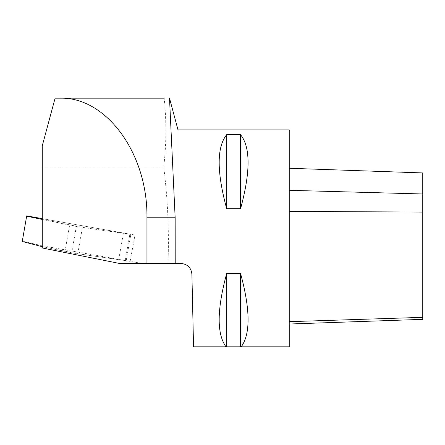 <?xml version="1.0" encoding="UTF-8"?>
<svg xmlns="http://www.w3.org/2000/svg" width="445" height="445" viewBox="0 0 445 445"><rect width="100%" height="100%" fill="white"/><g stroke="black" fill="none" stroke-linecap="round" stroke-linejoin="round"><path stroke-width="0.33" stroke-dasharray="2.23 1.67" d="M42.275 218.623L130.836 234.365L82.431 227.356L42.275 219.435L42.275 247.982M42.275 246.725L77.786 253.7L126.191 260.709L42.598 245.846L22.25 241.129M42.598 245.846L42.614 246.814M119.115 263.379L180.781 263.379C187.529 264.113 191.233 267.734 191.901 274.254L193.553 346.822L226.027 346.822C216.682 333.978 216.899 309.559 226.672 273.558L240.578 273.558C250.351 309.559 250.568 333.978 241.223 346.822L240.578 346.822L240.578 273.558M141.699 263.379L130.118 261.337L135.024 235.032L42.275 218.673L42.275 219.435L76.345 226.488L71.701 252.832L42.275 246.747M42.275 145.793L42.275 166.936L163.721 166.936C166.447 144.024 166.591 121.107 164.161 98.178L55.097 98.178L42.275 145.793M42.275 218.673L42.275 166.936M226.672 208.711L240.578 208.711C250.568 171.809 250.568 147.145 240.578 134.713L226.672 134.713C216.682 147.145 216.682 171.809 226.672 208.711L226.672 134.713M241.223 346.822L289.25 346.822L289.25 129.884M178 129.884L178 263.379M168.01 263.379C169.167 231.116 167.737 198.965 163.721 166.936M240.578 346.822L226.672 346.822L226.672 273.558M226.672 346.822L226.027 346.822M240.578 208.711L240.578 134.713M130.118 261.337L71.701 252.832M135.024 235.032L76.345 226.488M422.75 319.354L422.75 172.927M289.25 211.414L289.25 321.674L289.25 190.315L289.25 211.414L422.75 212.081M289.25 190.315L289.25 168.266L289.25 190.315L422.75 193.981M289.25 321.674L289.25 324.016L289.25 321.674L422.75 317.341M118.793 259.274L123.437 232.93M64.976 251.442L69.62 225.098M125.201 260.603L129.845 234.259M77.786 253.7L82.431 227.356M126.191 260.709L130.836 234.365"/><path stroke-width="0.67" d="M26.7 215.881L22.256 241.468L26.7 215.881L42.275 218.623M22.256 241.468L42.275 246.725M26.706 216.214L42.275 219.435M178 263.379L180.781 263.379C187.529 264.113 191.233 267.734 191.901 274.254L193.553 346.822L226.027 346.822C216.682 333.978 216.899 309.559 226.672 273.558L240.578 273.558C250.351 309.559 250.568 333.978 241.223 346.822L289.25 346.822L289.25 129.884L178 129.884L169.506 98.178L175.158 217.772L175.213 263.379L178 263.379L178 129.884M42.275 145.793L42.275 247.982L119.115 263.379L146.945 263.379L146.945 217.772C147.918 153.848 106.5 96.838 60.058 98.178L55.097 98.178L42.275 145.793M146.945 263.379L175.213 263.379M226.672 134.713L240.578 134.713C250.568 147.145 250.568 171.809 240.578 208.711L226.672 208.711C216.682 171.809 216.682 147.145 226.672 134.713L226.672 208.711M164.161 98.178L60.058 98.178M240.578 273.558L240.578 346.822L241.223 346.822M226.672 273.558L226.672 346.822L240.578 346.822M226.027 346.822L226.672 346.822M240.578 134.713L240.578 208.711M289.25 168.266L422.75 172.927L422.75 319.354L289.25 324.016M146.945 217.772L175.158 217.772M422.75 317.341L289.25 321.674M422.75 212.081L289.25 211.414M422.75 193.981L289.25 190.315"/></g></svg>
